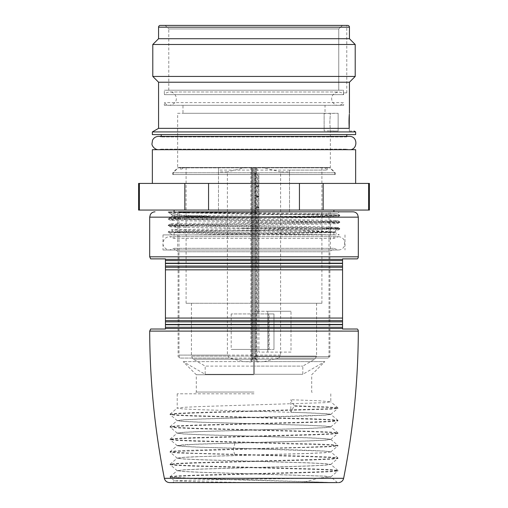<?xml version="1.0" encoding="UTF-8"?>
<svg xmlns="http://www.w3.org/2000/svg" width="508" height="508" viewBox="0 0 508 508"><rect width="100%" height="100%" fill="white"/><g stroke="black" fill="none" stroke-linecap="round" stroke-linejoin="round"><path stroke-width="0.38" stroke-dasharray="2.54 1.91" d="M164.338 105.302L343.662 105.302L343.662 102.635L164.338 102.635L343.662 102.635C342.309 104.362 340.531 105.245 338.341 105.302L338.341 105.302C332.099 106.064 327.108 94.361 338.341 91.98L169.659 91.98C175.965 91.243 180.842 102.965 169.659 105.302C167.469 105.245 165.691 104.362 164.338 102.635L164.338 105.302L343.662 105.302M182.982 105.302L325.018 105.302L182.982 105.302L182.982 113.29L325.018 113.29L325.018 105.302M343.662 92.869L343.662 94.647C342.309 92.92 340.531 92.037 338.341 91.98L169.678 91.98C167.469 92.037 165.691 92.92 164.338 94.647L343.649 94.647L164.338 94.647L164.338 90.208L343.395 90.208L343.395 92.869L346.774 92.869L343.395 92.869L343.395 90.208L164.338 90.208M342.449 25.4L346.774 25.4L342.449 25.4L338.766 28.95L342.449 25.4L165.221 25.4L168.777 28.95L338.766 28.95L338.766 90.208L168.777 90.208L338.766 90.208L338.766 28.95L168.777 28.95L168.777 90.208M160.344 25.4L347.656 25.4M158.566 38.716L349.434 38.716M152.794 44.488L355.206 44.488M152.794 76.448L355.206 76.448M158.566 82.22L349.434 82.22M158.566 128.346L349.345 128.422L349.345 114.122M349.186 128.003L349.104 126.46M349.098 126.384L349.053 125.26M349.053 125.216L349.021 123.971M349.021 123.914L349.009 122.65M349.009 122.599L349.015 120.669M349.028 120.04L349.047 119.405M349.06 118.936L349.079 118.478M349.148 116.929L349.206 115.938M349.275 114.992L349.326 114.344M152.349 131.934L355.651 131.934M349.345 128.41L349.345 131.045L349.345 128.41M152.349 134.595L355.651 134.595M161.227 134.595L346.774 134.595L161.227 134.595M346.774 136.373L346.774 136.925L161.227 136.925L346.774 136.925L349.434 136.373M161.227 136.373L161.227 136.925L158.566 136.373L349.421 136.373M161.227 149.13L346.761 149.13L161.227 149.13L161.227 149.689L346.774 149.689L346.774 149.13L349.434 149.689L158.566 149.689L161.227 149.13M161.227 149.689L346.774 149.689M152.349 149.689L355.651 149.689M152.349 183.42L355.651 183.42L152.349 183.42M138.589 183.42L208.559 183.42L208.559 210.058L299.441 210.058L299.441 183.42L208.559 183.42M299.441 183.42L323.158 183.42L323.158 210.058L368.592 210.058L368.592 183.42L323.158 183.42M369.411 183.42L368.592 183.42M139.408 183.42L139.408 210.058L184.842 210.058L184.842 183.42M369.411 210.058L368.592 210.058M323.158 210.058L299.441 210.058M208.559 210.058L184.842 210.058M138.589 210.058L139.408 210.058M333.902 210.058L174.098 210.058L333.902 210.058M333.902 216.713L174.098 216.713L333.902 216.713L333.902 211.83M174.098 216.713L174.098 211.83M352.984 211.83L168.237 211.887L193.015 212.738L313.677 214.389L339.763 215.214L314.979 216.065L194.323 217.716L168.237 218.542L193.015 219.393L313.677 221.044L339.763 221.875L314.979 222.72L194.316 224.377L168.218 225.228L319.335 227.806L339.763 228.53L314.992 229.381L175.374 231.445L168.237 231.858L173.634 232.264L336.379 234.912L192.303 234.912L331.057 232.651L334.785 232.327L326.136 231.832L303.511 231.362C254.794 230.861 169.018 230.359 171.717 229.864L174.098 232.251L333.902 232.251L174.098 232.251L174.098 238.385L169.659 236.69L338.341 236.69L333.902 238.385L174.098 238.385L333.902 238.385L333.902 232.251L337.896 228.257L315.557 228.257L337.896 227.463L317.875 226.714L176.27 224.542L170.129 224.111C164.935 223.025 343.065 221.913 337.896 220.802L337.871 220.783C343.09 219.697 164.903 218.586 170.104 217.475L190.875 216.713L337.871 216.795L339.763 215.703L313.677 216.529L174.663 218.599L168.218 219.011L175.374 219.45L314.985 221.513L339.763 222.364L313.684 223.19L193.021 224.841L168.218 225.666L320.211 228.27L339.782 229L313.671 229.845L193.021 231.502L168.218 232.327L184.48 232.988L319.519 234.912L172.676 234.912L168.237 232.346M208.585 216.713L172.847 215.881L171.406 216.713L337.763 216.713C341.459 217.272 303.174 217.83 258.14 218.383C211.906 218.954 168.821 219.532 170.104 220.104L170.129 217.449L168.237 218.542M185.337 216.268L239.687 216.713M172.847 215.881L337.268 213.785L168.237 211.887M339.763 215.214L337.268 213.773L339.223 211.83L171.037 211.83M168.237 219.031L170.104 220.104C164.922 221.209 343.071 222.32 337.896 223.431L337.896 220.802L339.763 221.875M208.585 216.268L181.94 215.075L170.847 213.881L176.384 212.827L194.418 211.83L178.403 211.83L168.218 212.35L175.374 212.789L314.985 214.852L339.763 215.703M339.763 222.364L337.896 223.431C343.09 224.542 164.929 225.647 170.104 226.759L168.237 225.692M168.237 225.203L170.129 224.111L170.104 226.759L176.27 227.171L240.57 228.257C275.044 229.286 310.604 230.321 325.196 231.362L334.766 231.908L314.103 232.658L192.303 234.912M357.315 258.883L342.557 258.883L342.557 259.385L165.443 259.385L165.443 258.883L150.686 258.883M342.557 259.385L342.557 324.434L165.443 324.434L165.443 259.385M357.308 329.019L342.557 329.019L342.557 324.434M150.692 329.019L165.443 329.019L165.443 324.434M170.066 477.164L170.066 476.72L175.717 477.45L191.91 478.187L336.429 482.6L190.005 478.561L170.104 477.222L176.339 476.39L194.234 475.609L312.083 472.51L330.727 471.735L337.903 470.96L331.66 470.129L313.766 469.354L195.923 466.249L177.273 465.474L170.097 464.699L176.346 463.868L194.234 463.093L312.071 459.994L330.721 459.219L337.896 458.445L331.654 457.613L313.766 456.838L177.267 452.958L170.097 452.184L174.6 451.466L233.229 449.497L235.001 455.486L193.351 456.806L181.356 457.46L177.248 458.178L183.75 458.946L200.539 459.715L308.299 462.813L324.949 463.594L330.752 464.439L324.244 465.207L307.448 465.976L199.701 469.075L183.051 469.856L177.248 470.7L183.877 471.475L200.971 472.25L325.056 476.123L330.752 476.955L317.798 478.161C313.855 479.647 308.362 481.127 301.333 482.6L169.583 482.6M253.968 482.6L172.771 482.6L174.492 480.873L198.101 481.743L253.968 482.587L330.899 482.6M170.066 476.72L177.273 475.888L195.917 475.113L313.766 472.008L331.654 471.234L337.934 470.459L330.727 469.627L312.083 468.852L194.234 465.753L176.339 464.979L170.066 464.198L177.279 463.366L195.929 462.591L313.766 459.492L331.66 458.718L337.934 457.943L330.721 457.111L312.071 456.336L194.227 453.231L176.339 452.457L170.066 451.682L175.19 450.983L188.443 450.342L305.479 447.237L329.381 446.329L337.934 445.427L330.727 444.595L312.083 443.821L194.246 440.715L176.352 439.941L170.066 439.166L177.267 438.334L195.904 437.559L313.747 434.461L331.648 433.686L337.934 432.905L330.74 432.073L312.096 431.298L194.246 428.2L176.352 427.425L170.066 426.65L177.267 425.818L195.91 425.044L313.773 421.938L331.66 421.164L337.934 420.389L330.727 419.557L312.077 418.783L194.221 415.684L176.333 414.903L170.066 414.128L177.286 413.296L195.936 412.521L331.667 408.648L337.896 407.816L325.571 406.775L294.246 405.74L290.824 412.172L290.824 399.745L294.246 405.74M337.896 457.886L330.752 451.885L324.244 451.123L199.701 447.256L183.051 446.475L177.209 445.694L194.088 444.341L308.299 440.995L324.949 440.214L330.791 439.433L324.25 438.601L307.454 437.839L199.701 434.74L183.051 433.953L177.209 433.172L183.75 432.346L200.539 431.578L308.299 428.479L324.949 427.698L330.791 426.917L324.256 426.085L307.461 425.317L199.701 422.218L183.051 421.437L177.209 420.656L183.744 419.83L200.539 419.062L308.299 415.963L324.949 415.182L330.791 414.395L324.25 413.569L307.461 412.801L199.701 409.702L183.051 408.921L177.209 408.14L183.756 407.308L200.552 406.54L324.949 402.66L330.752 401.815L319.424 400.78L290.824 399.745M330.752 451.885L324.949 452.73L308.299 453.517L200.552 456.609L183.756 457.378L177.209 458.21L183.051 458.991L199.701 459.772L307.461 462.871L324.25 463.639L330.752 464.407L324.949 465.252L308.299 466.033L200.539 469.132L183.75 469.9L177.248 470.662L182.937 471.5L199.282 472.275L324.123 476.148L330.791 476.987L317.798 478.161M315.83 478.161L190.056 480.2L174.492 480.873M235.001 455.486L307.448 453.454L324.237 452.692L330.791 451.86L324.949 451.079L308.299 450.298L200.558 447.199L183.763 446.43L177.209 445.605L183.051 444.817L199.701 444.036L307.448 440.938L324.244 440.169L330.791 439.344L324.949 438.563L308.299 437.775L200.546 434.683L183.75 433.915L177.209 433.083L183.051 432.302L199.701 431.521L307.461 428.422L324.256 427.653L330.791 426.828L324.949 426.041L308.299 425.26L200.539 422.161L183.744 421.392L177.209 420.567L183.051 419.786L199.701 419.005L324.25 415.138L330.759 414.369L328.054 413.772L290.824 412.172M254 393.821L177.209 393.821L254 393.821M235.001 443.059L233.229 449.497L328.581 446.818L337.896 445.922L331.667 445.091L195.942 441.217L177.286 440.442L170.066 439.611L176.333 438.836L194.215 438.061L312.064 434.956L330.714 434.181L337.934 433.349L331.667 432.575L313.779 431.8L195.923 428.701L177.273 427.926L170.066 427.095L176.339 426.32L194.227 425.539L312.09 422.44L330.733 421.665L337.934 420.834L331.654 420.059L313.754 419.284L195.904 416.179L177.26 415.404L170.066 414.572L176.352 413.798L194.253 413.023L330.733 409.15L337.903 408.369L334.937 407.784L294.246 406.184M254 392.049L196.298 392.049L254 392.049M254 374.739L196.298 374.739L254 374.739M256.248 361.613L257.105 361.975L263.881 361.613L324.828 361.613L254.445 361.613L256.248 361.613L256.223 167.443L324.58 167.443L254.445 167.443L254.445 361.613L254.445 212.719L254.445 352.095L254.445 311.258L258.883 311.258L258.883 172.771L258.883 185.871L255.594 185.198L255.594 172.771L254.445 172.771L254.445 311.258L291.008 311.258L267.76 311.258L267.76 352.095L267.76 311.258L258.883 311.258L258.889 352.095L291.008 352.095L291.008 311.258M251.778 361.385L251.778 167.443L251.752 361.613L253.556 361.613L253.556 358.578L254.445 358.578M254 356.533L329.902 356.533L254 356.533M251.778 360.902L252.4 358.737L254 357.422L255.6 358.737L256.223 361.385M263.881 361.613L278.702 358.083L328.358 358.083L254.445 358.083M254.445 374.294L254.445 361.613L254.445 374.294L302.825 374.294L254.445 374.294L254.445 366.097L302.825 366.097L254.445 366.097L254.445 359.188L254.445 374.294M255.6 358.737L255.6 167.443L256.223 167.443L256.223 360.902M252.4 358.737L252.4 167.443L255.6 167.443L255.6 359.569M227.381 355.098L178.981 355.098L179.641 358.083L253.556 358.083L253.556 361.613L183.172 361.613L244.119 361.613L229.299 358.083L227.381 355.098L227.381 171.882L218.491 171.882L218.491 167.443L180.759 167.443L329.457 167.443L178.543 167.443L218.491 167.443L218.491 212.719L178.981 212.719L255.105 212.719L255.105 208.096L257.55 207.328L255.105 206.381L255.105 197.504L257.55 196.736L255.105 195.79L255.105 186.912L257.55 186.144L255.594 185.198M176.32 250.006L331.68 250.006L176.32 250.006L178.098 251.778L329.902 251.778L178.098 251.778L178.098 356.533L179.641 358.083L229.299 358.083M251.752 361.613L250.895 361.975L244.119 361.613M253.556 358.083L253.556 167.443L253.556 303.27L186.087 303.27L253.556 303.27L253.556 356.114L191.414 356.114L253.556 356.114L253.556 366.097L205.175 366.097L253.556 366.097L253.556 374.294L253.556 361.613L253.556 374.294L205.175 374.294L253.556 374.294L253.556 167.443L183.42 167.443L252.4 167.443L252.4 359.569M246.094 167.443L227.381 171.882M255.594 172.771L258.883 172.771L254.445 172.771L254.445 167.443L321.913 167.443L254.445 167.443L254.445 303.27L321.913 303.27L254.445 303.27L254.445 356.114L316.586 356.114L254.445 356.114L254.445 359.188L254.445 167.443L253.556 167.443L253.556 358.578M278.702 358.083L280.619 355.098L280.619 171.882L261.906 167.443M253.556 167.443L186.087 167.443L253.556 167.443M324.58 167.443L327.241 170.104L289.509 170.104L289.509 171.882L280.619 171.882M327.241 167.443L327.241 170.104L254.445 170.104M253.556 170.104L218.491 170.104M289.509 170.104L289.509 172.771L334.785 172.771L218.491 172.771M255.105 185.198L255.105 173.666L253.556 172.771L257.994 175.33L257.994 313.925L231.191 313.925L253.556 313.925L253.556 212.719L253.556 313.925L257.994 313.925L257.994 175.33L255.105 173.666M231.191 313.925L231.191 349.434L253.556 349.434L231.191 349.434M218.491 171.882L218.491 212.719L177.654 212.719L255.105 212.719M268.649 313.925L253.556 313.925L273.977 313.925L268.649 313.925L268.649 349.434L253.556 349.434L273.977 349.434L268.649 349.434L268.649 313.925M273.977 349.434L273.977 313.925L273.977 349.434M269.094 349.434L269.094 313.925M258.883 311.258L258.883 185.871M258.883 185.966L257.55 185.966M258.883 186.239L255.105 186.912M258.883 186.144L257.55 186.144M258.883 196.463L255.594 195.79L255.594 186.912M255.105 195.79L255.594 195.79M258.883 196.558L257.55 196.558M258.883 196.736L257.55 196.736M258.883 196.837L255.105 197.504M258.883 207.054L255.594 206.381L255.594 197.504M255.105 206.381L255.594 206.381M258.883 207.15L257.55 207.15M258.883 207.328L257.55 207.328M258.883 207.429L255.105 208.096M255.594 212.719L255.594 208.096M291.008 352.095L258.889 352.095M289.509 172.771L289.509 174.542L334.785 174.542L173.215 174.542L289.509 174.542L289.509 212.719L289.509 171.882M177.654 212.719L177.654 250.006L330.346 250.006L330.346 212.719M335.229 174.542L172.771 174.542L335.229 174.542L335.229 172.771L330.346 167.888L330.346 131.045L329.832 122.168L330.346 131.045L338.137 131.045L338.137 113.29L338.137 131.045L324.136 130.823L324.136 113.513L324.136 130.823M172.771 174.542L172.771 172.771L335.229 172.771L172.771 172.771L177.654 167.888L330.346 167.888L177.654 167.888L177.654 113.29L330.346 113.29L329.832 122.168L330.346 113.29L338.137 113.29L324.136 113.513M177.654 113.29L330.346 113.29M182.982 113.29L325.018 113.29M330.346 250.006L177.654 250.006M334.785 231.883L334.785 232.327L339.287 234.912L319.519 234.912M254 234.912L163.005 234.912L254 234.912M254 250.006L163.005 250.006L254 250.006M332.124 250.006L175.876 250.006L332.124 250.006A1.778 1.778 0 0 0 333.896 248.31L174.104 248.31A1.778 1.778 0 0 0 175.876 250.006M174.104 248.31L333.896 248.31L338.341 250.006L169.659 250.006L338.341 250.006C341.37 249.847 343.459 248.368 344.615 245.561L344.64 241.205C343.503 238.354 341.401 236.849 338.341 236.69L169.659 236.69C166.402 236.887 164.255 238.538 163.227 241.643C162.217 243.503 163.386 249.396 169.659 250.006L174.104 248.31M337.896 227.463L337.896 228.257L240.57 228.257M303.511 231.362L325.196 231.362M315.557 228.257C268.262 228.791 167.069 229.324 171.717 229.864L168.237 231.858M158.566 27.178L349.434 27.178M176.27 227.171L174.517 226.079L174.517 225.635L176.27 224.542M358.311 217.157L149.689 217.157M358.311 256.8L149.689 256.8M342.557 318.059L165.443 318.059M165.443 269.837L342.557 269.837M342.557 267.259L165.443 267.259M342.557 266.046L165.443 266.046M342.557 263.462L165.443 263.462M342.557 263.182L165.443 263.182M342.557 260.598L165.443 260.598M149.689 331.102L358.311 331.102M342.557 328.511L165.443 328.511M342.557 327.298L165.443 327.298M342.557 324.72L165.443 324.72M342.557 321.856L165.443 321.856M165.443 320.643L342.557 320.643M343.643 478.307L164.357 478.307M257.105 361.975L257.105 167.443M255.911 167.443L255.911 360.236M250.895 167.443L250.895 361.975M178.981 212.719L178.981 355.098L253.556 355.098M280.619 355.098L254.445 355.098M254.445 359.188L314.808 359.188L254.445 359.188M252.089 360.236L252.089 167.443M253.556 359.188L193.192 359.188L253.556 359.188M346.774 92.869L346.774 25.4M349.345 131.045L354.114 131.045M349.434 149.689L158.566 149.689M170.847 213.881L168.237 212.376M172.841 215.894L170.771 213.83M337.515 482.6L330.752 476.923M170.104 476.663L177.248 470.662M337.903 470.402L330.759 464.407M170.104 464.147L177.248 458.146M170.104 451.625L177.248 445.63M337.934 470.903L337.934 470.459M170.066 464.642L170.066 464.198M337.934 458.387L337.934 457.943M170.066 452.126L170.066 451.682M174.498 480.911L170.104 477.215M177.248 470.7L170.104 464.699M330.759 476.955L337.903 470.96M330.752 464.439L337.903 458.445M177.248 458.178L170.097 452.184M330.752 439.369L337.896 445.37M170.104 439.109L177.248 433.114M337.903 432.854L330.752 426.853M170.097 426.593L177.241 420.599M337.903 420.332L330.759 414.338M170.097 414.077L177.241 408.076M337.896 407.816L330.752 401.815M330.791 393.821L330.791 401.879M337.928 445.872L337.928 445.427M170.072 439.611L170.072 439.166M337.934 433.349L337.934 432.905M170.066 427.095L170.066 426.65M337.934 420.834L337.934 420.389M170.066 414.572L170.066 414.128M337.928 408.318L337.928 407.873M330.752 451.923L337.896 445.922M177.248 445.662L170.104 439.668M330.759 439.401L337.903 433.407M177.241 433.146L170.097 427.145M330.759 426.885L337.903 420.891M177.241 420.624L170.097 414.63M330.752 414.369L337.896 408.369M177.209 393.821L177.209 408.14M191.414 303.27L191.414 356.114L193.192 359.188L205.175 366.097L205.175 374.294L183.172 361.613L196.298 374.739L196.298 392.049L194.52 393.821M316.586 303.27L316.586 356.114L314.808 359.188L302.825 366.097L302.825 374.294L324.828 361.613L311.702 374.739L311.702 392.049L313.48 393.821M329.019 212.719L329.019 355.098L328.358 358.083L329.902 356.533L329.902 251.778L331.68 250.006M321.913 303.27L321.913 167.443M183.42 167.443L180.759 170.104L180.759 167.443M334.785 174.542L334.785 172.771L329.457 167.443M173.215 174.542L173.215 172.771L178.543 167.443M186.087 167.443L186.087 303.27M168.218 211.906L168.218 212.35M339.782 215.24L339.782 215.684M168.218 218.567L168.218 219.011M339.782 221.894L339.782 222.339M168.218 225.228L168.218 225.666M339.782 229L339.782 228.556M168.218 232.327L168.218 231.883M344.995 234.912L344.995 250.006M163.005 234.912L163.005 250.006M339.763 229.019L334.766 231.908M339.763 228.53L337.871 227.438"/><path stroke-width="0.76" d="M349.434 38.716L349.434 27.178A1.778 1.778 90 0 0 347.656 25.4L160.344 25.4A1.778 1.778 -90 0 0 158.566 27.178L158.566 38.716L349.434 38.716L355.206 44.488L355.206 76.448L349.434 82.22L349.434 113.29M342.449 25.4L165.221 25.4M158.566 38.716L152.794 44.488L355.206 44.488M152.794 44.488L152.794 76.448L355.206 76.448M152.794 76.448L158.566 82.22L349.434 82.22M158.566 82.22L158.566 128.346L152.349 131.934L355.651 131.934L355.651 134.595L152.349 134.595L152.349 131.934M158.566 128.346L349.206 128.346L349.186 128.003M349.015 120.669L349.028 120.04M349.047 119.405L349.06 118.936M349.079 118.478L349.148 116.929M349.206 115.938L349.275 114.992M349.326 114.344L349.206 128.346C348.926 122.803 348.971 118.059 349.345 114.122M354.114 131.045L355.651 131.934M346.774 134.595L346.774 136.373M161.227 134.595L161.227 136.373M152.349 183.42L152.349 149.689L355.651 149.689L355.651 183.42M368.592 183.42L369.411 183.42L369.411 210.058L323.158 210.058L323.158 183.42L368.592 183.42L368.592 210.058M184.842 183.42L184.842 210.058L138.589 210.058L138.589 183.42L323.158 183.42M184.842 210.058L323.158 210.058M299.441 210.058L299.441 183.42M208.559 183.42L208.559 210.058M139.408 210.058L139.408 183.42M333.902 211.83L333.902 210.058M174.098 211.83L174.098 210.058M339.223 211.83L194.418 211.83M178.403 211.83L352.984 211.83C355.041 211.899 356.597 212.82 357.651 214.592L358.311 217.157L358.311 256.8A2.661 2.661 90 0 1 357.315 258.883L342.557 258.883L342.557 318.059L165.443 318.059L165.443 324.434L342.557 324.434L342.557 318.059M165.443 318.059L165.443 258.883L150.686 258.883L149.689 256.8L358.311 256.8M358.311 331.102C358.165 380.644 353.276 429.711 343.643 478.307L164.357 478.307C154.724 429.711 149.835 380.644 149.689 331.102L358.311 331.102A2.661 2.661 90 0 0 357.308 329.019L342.557 329.019L342.557 324.434M342.557 328.511L165.443 328.511L165.443 324.434M165.443 328.511L165.443 329.019L150.692 329.019L149.689 331.102M164.357 478.307C165.081 480.981 166.827 482.41 169.583 482.6L337.515 482.6M253.968 482.6L301.333 482.6M349.434 27.178L158.566 27.178M155.016 211.83C152.959 211.899 151.403 212.82 150.349 214.592L149.689 217.157L358.311 217.157M342.557 259.385L165.443 259.385M165.443 269.837L342.557 269.837M342.557 320.643L165.443 320.643M165.443 321.856L342.557 321.856M165.443 324.72L342.557 324.72M165.443 327.298L342.557 327.298M165.443 267.259L342.557 267.259M165.443 266.046L342.557 266.046M165.443 263.462L342.557 263.462M165.443 263.182L342.557 263.182M165.443 260.598L342.557 260.598M158.572 149.689L158.566 149.689C154.178 149.784 151.657 145.078 151.968 143.916L152.546 140.183C153.816 137.757 155.823 136.481 158.566 136.373L349.421 136.373M349.434 149.689C357.746 150.304 358.299 136.169 349.434 136.373M149.689 217.157L149.689 256.8M343.643 478.307L343.16 479.692C342.125 481.546 340.544 482.517 338.417 482.6"/></g></svg>
